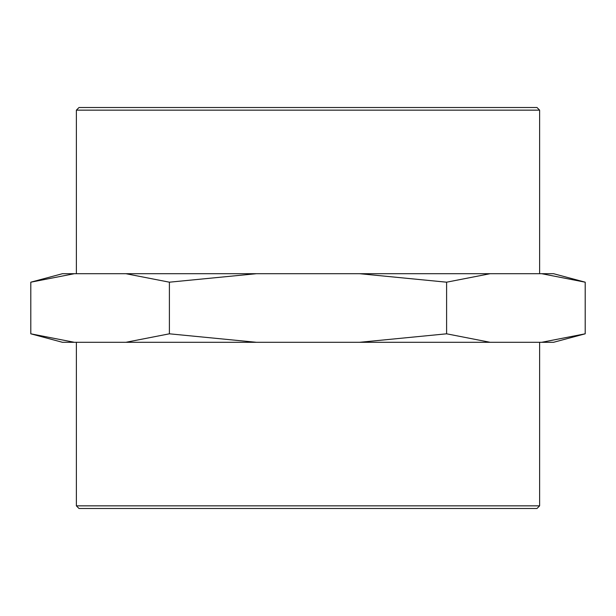 <?xml version="1.0" encoding="UTF-8"?>
<svg xmlns="http://www.w3.org/2000/svg" width="616" height="616" viewBox="0 0 616 616"><rect width="100%" height="100%" fill="white"/><g stroke="black" fill="none" stroke-linecap="round" stroke-linejoin="round"><path stroke-width="0.92" d="M585.2 282.19L541.695 273.704L553.545 273.704L585.2 282.19L585.2 333.81L541.695 342.296L553.545 342.296L585.2 333.81M536.983 107.507L79.017 107.507L76.376 110.149L539.624 110.149L536.983 107.507M539.624 273.704L539.624 110.149M79.017 508.493L536.983 508.493L539.624 505.852L76.376 505.852L79.017 508.493M539.624 342.296L539.624 505.852M490.105 342.296L359.59 342.296L446.6 333.81L490.105 342.296L541.695 342.296M256.41 342.296L125.895 342.296L169.4 333.81L256.41 342.296L359.59 342.296M30.8 282.19L62.455 273.704L74.305 273.704L30.8 282.19L30.8 333.81L74.305 342.296L125.895 342.296M74.305 342.296L62.455 342.296L30.8 333.81M490.105 273.704L446.6 282.19L359.59 273.704L541.695 273.704M256.41 273.704L169.4 282.19L125.895 273.704L359.59 273.704M74.305 273.704L125.895 273.704M169.4 282.19L169.4 333.81M446.6 282.19L446.6 333.81M76.376 273.704L76.376 110.149M76.376 342.296L76.376 505.852"/></g></svg>
